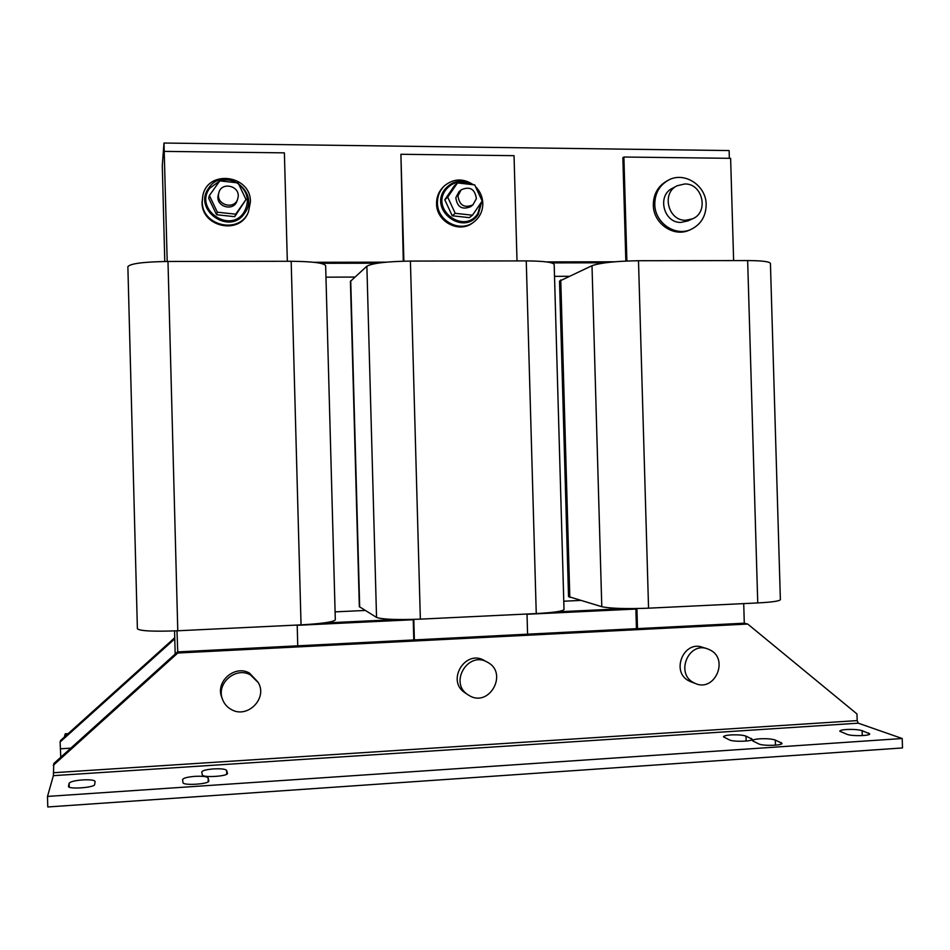 <?xml version="1.0" encoding="UTF-8"?>
<svg xmlns="http://www.w3.org/2000/svg" width="950" height="950" viewBox="0 0 950 950"><rect width="100%" height="100%" fill="white"/><g stroke="black" fill="none" stroke-linecap="round" stroke-linejoin="round"><path stroke-width="1.43" d="M775.307 740.05C771.804 738.898 766.602 738.482 759.715 738.815C755.048 739.171 752.602 739.801 752.4 740.727L758.824 743.945C763.123 746.13 782.776 745.584 782.004 743.304L775.307 740.05L775.461 745.18M226.634 770.403C225.471 769.049 221.136 768.55 213.631 768.906C206.364 769.512 202.398 770.533 201.732 771.97L202.326 774.891C202.314 777.943 228.261 776.34 227.477 773.336L226.634 770.403L226.741 774.214M95.095 781.518L95.095 781.434C94.335 780.045 90.167 779.546 82.603 779.914C74.765 780.568 70.288 781.672 69.148 783.227L68.459 786.374C67.866 789.581 94.929 787.633 94.668 784.51L95.095 781.518M208.133 777.931C207.029 776.506 202.635 775.984 194.94 776.352C187.411 776.993 183.291 778.062 182.59 779.582L183.006 782.622C182.804 785.852 209.594 784.13 208.81 780.983L208.133 777.931L208.228 781.779M862.137 730.669C858.337 729.576 853.1 729.196 846.426 729.505C842.151 729.826 839.931 730.396 839.764 731.215L847.079 734.35C851.818 736.357 870.461 735.929 869.713 733.839L862.137 730.669L862.279 735.609M745.999 736.131C742.674 735.015 737.627 734.611 730.835 734.932C726.144 735.288 723.686 735.918 723.472 736.832L729.446 739.919C733.483 742.057 753.006 741.475 752.246 739.242L745.999 736.131L746.142 741.059M231.479 709.602C227.145 707.263 224.129 703.784 222.442 699.153C216.054 683.323 235.885 666.318 250.515 674.963L258.305 682.682C267.793 698.393 247.451 718.924 231.479 709.602M221.861 697.585L221.671 697.074C215.341 681.376 235.006 664.537 249.506 673.111L257.901 681.969M469.502 695.721L467.626 694.545C448.923 682.421 468.35 650.679 487.35 662.162L487.766 662.387C508.286 673.17 489.559 707.524 469.502 695.721M465.381 693.037L464.704 692.574C446.168 680.544 465.429 649.087 484.262 660.476M693.607 682.646C675.248 673.538 688.453 641.488 707.477 648.826L710.363 650.097C729.125 659.538 714.661 692.206 695.471 683.537L693.607 682.646M691.22 681.922L688.809 680.829C670.605 671.793 683.715 640.027 702.584 647.306L706.907 648.648M218.821 192.814L218.013 196.068C216.184 206.946 233.546 211.612 236.918 201.186L237.013 200.925M238.129 197.101C240.018 185.796 221.671 181.45 218.88 192.577L218.559 194.144C216.719 205.093 234.199 209.796 237.595 199.298L238.129 197.101M202.231 201.554L202.873 195.474C207.979 169.088 251.014 175.049 250.42 201.839L248.484 211.803C239.887 234.531 201.721 226.254 202.231 201.554M202.766 195.938L202.041 202.374C201.542 226.991 239.578 235.256 248.152 212.586L248.461 211.862M246.014 199.524L234.733 216.683L235.671 214.166L246.014 199.524L238.106 182.911L219.794 180.88L209.392 195.534L217.348 212.206L235.671 214.166M460.845 190.107L458.969 191.757L455.834 197.671C457.164 207.124 462.104 210.128 470.666 206.672L470.974 206.435M476.378 198.669C474.917 188.943 469.834 186.01 461.13 189.857L457.971 195.807C459.313 205.331 464.289 208.359 472.898 204.879L476.378 198.669M475.499 186.627C480.094 191.235 482.541 196.781 482.826 203.241C482.826 211.209 479.75 217.526 473.575 222.217C459.895 232.916 437.226 220.922 437.451 202.967C437.392 195.985 439.838 190.178 444.79 185.523C453.91 178.446 463.422 178.184 473.326 184.739M444.125 186.141L443.887 186.366C438.959 190.998 436.513 196.792 436.572 203.751C436.359 221.671 458.957 233.617 472.589 222.953L473.373 222.359M457.484 182.934L454.456 185.678L444.79 199.773L447.711 197.149L455.24 213.322L472.483 215.211L482.173 201.02L474.703 184.894L457.484 182.934L447.711 197.149M685.758 220.246C668.159 221.101 661.141 192.921 677.184 185.749L684.701 183.979C702.822 183.231 709.199 212.527 692.324 218.892L685.758 220.246M688.097 220.828L681.079 222.407C663.623 223.262 656.652 195.32 672.576 188.207L676.697 186.01M667.518 180.654L666.722 181.094C657.887 186.259 653.422 194.239 653.315 205.034C653.256 223.381 673.491 237.5 689.178 230.221L689.949 229.876M706.159 204.583C706.278 185.345 684.131 171.047 668.23 180.263C659.371 185.452 654.894 193.444 654.788 204.274C654.728 222.668 675.011 236.823 690.745 229.532C700.815 224.663 705.957 216.351 706.159 204.583M747.733 624.055L744.289 623.2L177.543 651.914L53.794 763.527L53.378 775.663L47.5 796.421L902.215 738.518L858.242 723.176L857.173 720.599L856.971 713.949L747.733 624.055L177.781 653.018L176.985 630.812M47.5 796.421L47.773 806.966L902.5 747.947L902.215 738.518M68.174 733.626L65.253 733.804L64.315 737.093M127.87 266.701L127.87 266.689C130.162 263.577 143.545 261.844 167.984 261.464L291.175 261.274C312.467 261.488 323.95 262.96 325.648 265.679L335.314 619.816C333.759 621.965 322.335 623.639 301.043 624.863L177.781 630.776C153.294 631.691 139.84 631.026 137.394 628.781L127.87 266.701L137.394 628.781M366.878 266.178C372.471 263.15 386.983 261.452 410.412 261.084L526.253 260.906C543.804 261.048 553.102 262.248 554.183 264.504L564.015 609.461C563.053 611.23 553.791 612.596 536.251 613.569L420.351 619.139C396.886 620.006 382.28 619.424 376.544 617.405L359.338 606.67L350.419 281.378L366.878 266.178L376.544 617.405M53.259 765.344L177.781 653.018M636.441 628.663L635.859 608.57M413.784 639.944L413.214 619.412M167.2 261.464L163.982 143.034L162.296 165.597L164.777 261.488M164.279 151.382L284.382 152.855L287.327 261.274M403.881 261.167L400.912 154.28L403.287 261.191M400.912 154.28L514.033 155.669L517.014 260.918M626.893 261.001L623.889 157.023L622.856 157.7L625.836 261.048M623.889 157.023L730.621 158.329L733.626 260.585M322.798 623.081L397.136 619.519M365.192 610.458L335.101 611.859M580.272 600.447L563.778 601.207M555.667 611.931L625.646 608.57M637.498 628.603L636.928 608.546M743.719 603.606L744.289 623.2M605.304 262.794L551.641 262.889M554.515 276.355L568.753 276.296M414.378 639.92L413.808 619.388M527.013 614.009L527.582 634.184M444.79 199.773L452.236 215.781L469.324 217.645L472.483 215.211M452.236 215.781L455.24 213.322M377.542 263.197L320.577 263.304M325.957 277.174L354.849 277.067M209.392 195.534L208.703 198.253L216.588 214.748L217.348 212.206M216.588 214.748L234.733 216.683M297.196 625.053L297.754 645.822M175.18 654.063L174.562 630.919M613.605 261.868L547.046 261.986M385.284 262.259L314.604 262.378M297.196 625.254L413.214 619.685M527.013 614.222L635.871 608.986M297.196 625.314L413.214 619.744M527.013 614.27L635.871 609.045M546.499 261.903L614.46 261.796M313.928 262.295L386.104 262.176M729.351 158.317L729.125 150.563L163.982 143.034M174.574 637.901L60.574 740.466L60.123 741.998L174.776 638.839L174.741 637.889M60.776 757.221L60.123 741.998M568.528 596.576L601.789 606.706C610.506 608.511 626.097 609.009 648.553 608.178L757.744 602.929C772.243 602.158 779.784 601.053 780.377 599.616L770.426 263.459C769.738 261.618 762.149 260.656 747.65 260.561L757.744 602.929M559.538 281.117L592.004 265.679C600.578 262.746 616.075 261.096 638.495 260.728L747.65 260.561M219.794 180.892L209.724 188.243C193.812 208.929 229.781 234.282 243.865 212.467C249.874 201.816 248.116 192.328 238.616 183.991M236.716 182.756C231.277 179.776 225.649 179.146 219.818 180.88M470.428 184.407C460.584 179.966 452.307 181.842 445.598 190.059C430.659 210.14 464.562 234.721 477.779 213.56L481.151 202.528M480.486 197.362L477.363 190.629M53.378 775.663L858.242 723.176M167.984 261.464L177.781 630.776M291.175 261.274L301.043 624.863M410.412 261.084L420.351 619.139M526.253 260.906L536.251 613.569M350.728 280.796L359.682 607.086M857.173 720.599L53.449 772.73M70.846 748.149L60.301 748.802M592.004 265.679L601.789 606.706M560.761 279.941L569.81 597.408M638.495 260.728L648.553 608.178M751.391 740.038L751.355 738.459M868.514 734.718L868.454 732.925M69.255 787.158L69.148 783.227M781.054 744.159L781.007 742.461M222.442 699.153L221.671 697.074M467.626 694.545L464.704 692.574M208.846 187.898C223.832 165.11 261.084 191.757 244.578 213.275C229.817 236.134 192.185 209.606 208.846 187.898M481.781 201.602L478.277 214.308C464.372 236.526 428.889 210.829 444.541 189.751C452.141 180.678 461.261 178.956 471.924 184.585M476.294 188.326L481.603 199.785M689.178 230.221L690.745 229.532M692.324 218.892L687.586 221.065M473.575 222.217L472.589 222.953M470.666 206.672L472.898 204.879M248.484 211.803L248.152 212.586M236.918 201.186L237.595 199.298M695.471 683.537L690.674 681.708M559.526 281.034L568.528 596.636"/></g></svg>
